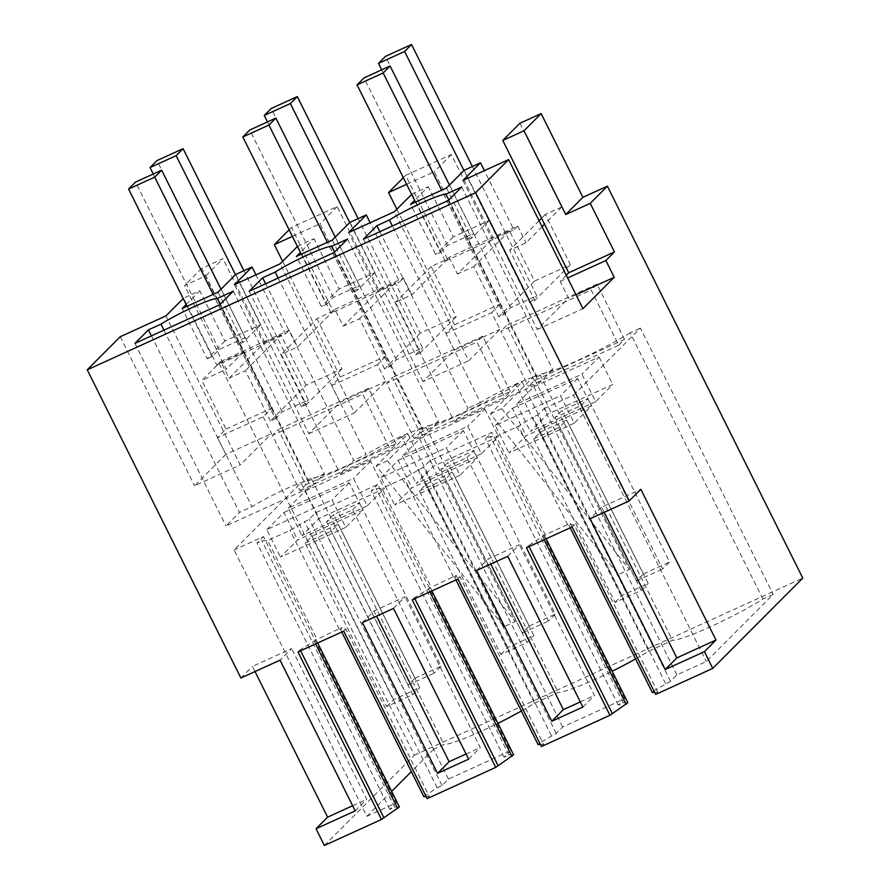 <?xml version="1.0" encoding="UTF-8"?>
<svg xmlns="http://www.w3.org/2000/svg" width="890" height="890" viewBox="0 0 890 890"><rect width="100%" height="100%" fill="white"/><g stroke="black" fill="none" stroke-linecap="round" stroke-linejoin="round"><path stroke-width="0.67" stroke-dasharray="4.45 3.34" d="M255.942 274.832L285.434 333.995L216.904 365.245L183.496 298.25L199.816 290.808L186.166 304.514M235.716 274.443L260.77 324.683L224.87 341.059L199.816 290.808M282.631 261.304L340.291 376.959L331.725 385.559L340.069 402.302L308.786 433.697L234.459 284.633M519.927 123.254L561.679 207.003L545.359 214.446L570.412 264.686L534.512 281.062L509.458 230.81L493.138 238.253L451.386 154.515L405.695 175.352L447.447 259.09L431.127 266.533L456.181 316.784L420.28 333.149L395.227 282.909L378.918 290.34L337.154 206.602L291.464 227.44L333.227 311.177L297.56 346.955L281.24 354.398L306.293 404.65L301.399 406.886L267.99 339.88L289.205 330.212L297.56 346.955M289.205 330.212L285.434 333.995M324.383 845.5L414.395 755.198L218.996 363.276L201.852 380.475L226.06 429.047L217.494 437.646L263.184 416.809L271.762 408.21L247.542 359.638L229.019 378.217L220.676 361.462L267.99 339.88L235.483 274.676M220.676 361.462L216.904 365.245M263.184 416.809L271.539 433.552L240.244 464.947L165.918 315.883M411.647 194.376L428.268 186.633L414.618 200.328M297.416 246.463L314.048 238.72L300.386 252.415M224.87 341.059L207.203 358.77L182.15 308.53M260.77 324.683L243.104 342.405L238.209 344.641L245.151 337.666L220.998 289.205M245.151 337.666L219.051 349.581L212.098 356.545L207.203 358.77M218.05 292.154L243.104 342.405M292.398 236.395L320.011 223.802L385.982 356.122L377.416 364.722L385.759 381.465L354.476 412.86L280.15 263.796M340.291 376.959L385.982 356.122M333.227 311.177L316.907 318.62L281.24 354.398M316.907 318.62L341.96 368.872L306.06 385.236L270.393 421.014L275.288 418.79L153.247 174.017M270.393 421.014L245.34 370.774L229.019 378.217M308.786 433.697L354.476 412.86M340.069 402.302L385.759 381.465M331.725 385.559L377.416 364.722M306.06 385.236L281.006 334.996L245.34 370.774M281.006 334.996L264.686 342.439L247.542 359.638L205.79 275.889L184.575 285.568L226.327 369.305L201.852 380.475M226.06 429.047L271.762 408.21M217.494 437.646L225.849 454.389L271.539 433.552M225.849 454.389L194.554 485.784L240.244 464.947M120.228 336.72L194.554 485.784M462.911 180.447L537.237 329.511L568.521 298.128L560.177 281.373L566.263 275.266M537.237 329.511L582.928 308.674M411.948 194.076L445.356 261.07L449.127 257.288L517.668 226.027L513.886 229.809L484.394 170.658M542.055 226.694L526.012 242.781L509.692 250.224L534.745 300.464L529.85 302.7L463.935 170.491M517.668 226.027L526.012 242.781M464.168 170.257L489.222 220.509L453.322 236.874L428.268 186.633M445.356 261.07L513.886 229.809M489.222 220.509L471.567 238.22L466.672 240.456L441.618 190.204M446.513 187.979L471.567 238.22M415.508 202.119L440.561 252.36L435.666 254.596L410.613 204.344M453.322 236.874L435.666 254.596M406.63 184.308L434.242 171.714L500.213 304.024L491.636 312.624L499.991 329.378L468.696 360.773L394.381 211.709M449.127 257.288L457.482 274.031L493.138 238.253M396.862 209.217L454.523 324.861L445.946 333.461L454.301 350.215L423.006 381.61L468.696 360.773M423.006 381.61L348.691 232.535M447.447 259.09L411.792 294.868L395.472 302.311L420.525 352.562L415.619 354.787L382.222 287.793L403.437 278.125L411.792 294.868M403.437 278.125L399.666 281.908L370.162 222.745M297.727 246.163L331.125 313.158L399.666 281.908M349.948 222.355L374.99 272.596L339.09 288.972L314.048 238.72M374.99 272.596L357.335 290.318L352.44 292.543L327.386 242.303M332.281 240.066L357.335 290.318M301.276 254.206L326.33 304.447L321.435 306.683L296.381 256.442M339.09 288.972L321.435 306.683M378.918 290.34L343.251 326.118L334.896 309.375L331.125 313.158M238.209 344.641L213.155 294.39M212.098 356.545L187.056 306.293M255.03 671.561L252.448 666.399L291.62 648.543L280.038 660.146M240.879 678.013L252.448 666.399M461.732 186.989L552.757 369.55L536.959 376.759A37.647 4.072 -26.5 0 0 480.433 402.536L392.401 225.971M536.959 376.759L448.805 199.961M448.271 200.495L539.296 383.056L552.757 369.55M363.42 239.188L454.445 421.749L539.296 383.056M379.874 231.689L467.895 408.254L454.445 421.749M480.433 402.536L467.895 408.254M151.411 335.875L239.443 512.429L225.982 525.934L310.844 487.242L324.294 473.736L308.507 480.934A37.647 4.072 -26.5 0 0 251.981 506.722L239.443 512.429M134.957 343.373L225.982 525.934M163.949 330.157L251.981 506.722M308.507 480.934L220.353 304.135M233.28 291.175L324.294 473.736M219.819 304.68L310.844 487.242M347.501 239.087L438.525 421.649L422.728 428.847L334.584 252.048M334.05 252.582L425.064 435.143L438.525 421.649M249.189 291.286L340.214 473.847L425.064 435.143M265.643 283.776L353.675 460.341L340.214 473.847M278.17 278.069L366.202 454.623L353.675 460.341M422.728 428.847A37.647 4.072 -26.5 0 0 366.202 454.623M337.154 206.602L320.011 223.802M291.464 227.44L289.117 229.798M218.996 363.276L243.471 352.106L201.719 268.368L222.934 258.69L205.79 275.889M264.686 342.439L222.934 258.69M414.395 755.198L802.769 578.088M341.96 368.872L306.293 404.65M275.288 418.79L282.23 411.825L308.341 399.91L243.916 270.705M301.399 406.886L308.341 399.91M367.192 505.865L301.921 535.624L319.065 518.425L384.335 488.666L367.192 505.865L353.497 478.397L288.226 508.157L301.921 535.624M352.674 509.714L359.616 502.75L333.505 514.654L326.563 521.629L352.674 509.714L434.175 673.185L441.117 666.221L359.616 502.75M201.719 268.368L184.575 285.568M243.471 352.106L226.327 369.305M604.232 512.317L601.662 507.155L640.822 489.289M601.662 507.155L590.092 518.759M635.571 658.923A60.242 6.508 -26.5 0 0 648.665 651.18L672.451 640.333A60.242 6.508 -26.5 0 0 762.897 599.092L773.154 594.409L706.282 661.493L676.912 674.887L670.481 681.34L653.95 690.785L570.446 523.298L544.335 535.202L528.593 545.637L529.072 546.594M521.34 711.01A60.242 6.508 -26.5 0 0 534.434 703.267L558.219 692.42A60.242 6.508 -26.5 0 0 612.164 671.26M391.667 791.399L366.869 816.275L234.092 549.964L300.954 482.892L433.73 749.191L443.999 744.518A60.242 6.508 -26.5 0 0 497.944 723.348M433.73 749.191L411.369 771.63M366.869 816.275L396.239 802.88L263.462 536.57L234.092 549.964M399.387 806.874L394.704 807.097L389.809 809.333L396.239 802.88M654.617 692.387L657.788 692.287L655.641 694.434M652.281 692.453L653.95 690.785M560.177 281.373L567.62 277.98M575.975 294.724L568.521 298.128M561.679 207.003L544.535 224.202M545.359 214.446L541.565 218.25M539.084 220.742L509.692 250.224M534.512 281.062L498.845 316.84L503.74 314.604L381.699 69.832M498.845 316.84L473.792 266.588L457.482 274.031M440.561 252.36L447.503 245.395L473.614 233.492L449.45 185.031M466.672 240.456L473.614 233.492M574.217 423.184L508.947 452.943L526.09 435.744L591.361 405.985L574.217 423.184L560.522 395.716L495.252 425.476L508.947 452.943M533.588 438.948L559.688 427.033L566.641 420.069L540.53 431.973L533.588 438.948L615.09 602.419L641.201 590.504L559.688 427.033M454.523 324.861L500.213 304.024M445.946 333.461L491.636 312.624M454.301 350.215L499.991 329.378M509.458 230.81L473.792 266.588M431.127 266.533L395.472 302.311M420.28 333.149L384.625 368.927L389.52 366.691L356.111 299.696L382.222 287.793L349.714 222.589M384.625 368.927L359.571 318.687L343.251 326.118M334.896 309.375L356.111 299.696L267.478 121.919M326.33 304.447L333.272 297.482L359.382 285.579L335.219 237.118M352.44 292.543L359.382 285.579M459.985 475.271L394.715 505.042L411.859 487.842L477.14 458.072L459.985 475.271L446.291 447.803L381.02 477.574L394.715 505.042M419.357 491.035L445.467 479.132L452.409 472.167L426.299 484.071L419.357 491.035L500.859 654.506L526.969 642.602L445.467 479.132M395.227 282.909L359.571 318.687M345.765 527.358L280.495 557.129L297.638 539.93L362.909 510.159L345.765 527.358L332.07 499.891L266.789 529.661L280.495 557.129M305.125 543.123L331.236 531.219L338.178 524.255L312.079 536.158L305.125 543.123L386.627 706.593L412.738 694.69L331.236 531.219M355.199 810.89L366.769 799.276L291.62 648.543M352.629 805.728L366.769 799.276M300.609 650.768L300.13 649.811L316.962 639.332L267.69 540.508L261.927 540.797L257.032 543.022L263.462 536.57M297.994 651.97L300.13 649.811M427.189 798.619L429.336 796.472L345.832 628.985L340.325 629.141L341.983 627.472L316.962 639.332M345.832 628.985L343.685 631.132M423.829 796.628L437.135 787.75L442.03 785.525L448.46 779.073L510.471 750.793L377.694 484.483L315.683 512.762L309.253 519.215L290.018 530.329L267.69 540.508M513.608 754.776L508.935 755.009L504.04 757.245L510.471 750.793M429.336 796.472L426.165 796.561M414.84 598.681L414.362 597.724L431.194 587.233L381.921 488.421L376.159 488.699L371.264 490.935L377.694 484.483M412.215 599.871L414.362 597.724M541.42 746.532L543.556 744.374L460.052 576.887L454.545 577.054L456.214 575.385L431.194 587.233M460.052 576.887L457.916 579.034M543.556 744.374L540.397 744.474M538.061 744.541L539.718 742.872L456.214 575.385M627.839 702.688L623.156 702.922L618.261 705.147L624.691 698.706L562.68 726.974L556.25 733.427L539.718 742.872M526.446 547.784L528.593 545.637M657.788 692.287L574.284 524.8L568.777 524.966L570.446 523.298M574.284 524.8L572.136 526.947M362.397 622.588L373.978 610.985L376.548 616.147M393.502 608.415L405.072 596.801L373.978 610.985M468.652 759.148L480.233 747.544L405.072 596.801M466.082 753.997L480.233 747.544M507.734 556.317L519.304 544.713L488.198 558.898L490.779 564.049M476.628 570.501L488.198 558.898M582.883 707.06L594.453 695.446L519.304 544.713M580.313 701.899L594.453 695.446M456.181 316.784L420.525 352.562M389.52 366.691L396.462 359.727L422.572 347.823L358.147 218.606M415.619 354.787L422.572 347.823M405.695 175.352L403.337 177.711M451.386 154.515L434.242 171.714M570.412 264.686L534.745 300.464M503.74 314.604L510.693 307.64L536.792 295.736L472.368 166.519M529.85 302.7L536.792 295.736M288.226 508.157L305.37 490.957L319.065 518.425M305.37 490.957L370.641 461.198L384.335 488.666M370.641 461.198L353.497 478.397M618.205 574.617L522.163 382.01L490.446 413.828L618.205 574.617L629.43 569.5L533.399 376.893L539.674 374.022L672.451 640.333M648.665 651.18L515.889 384.869L522.163 382.01M515.889 384.869A60.242 6.508 153.5 0 1 425.442 426.121L558.219 692.42M503.974 626.716L407.943 434.098L376.225 465.926L503.974 626.716L515.199 621.598L419.168 428.98L425.442 426.121M534.434 703.267L401.657 436.968L407.943 434.098M401.657 436.968A60.242 6.508 153.5 0 1 311.222 478.208L443.999 744.518M300.954 482.892L311.222 478.208M389.809 809.333L257.032 543.022M394.704 807.097L261.927 540.797M317.674 642.992L315.872 639.376M315.639 643.915L314.214 641.056M570.212 527.826L568.777 524.966M665.587 683.576L532.81 417.265L518.47 426.143L496.153 436.334L490.379 436.612L485.484 438.848L491.914 432.395L429.903 460.675L423.484 467.128L404.249 478.242L381.921 488.421M567.742 524.966L518.47 426.143M670.481 681.34L537.705 415.029L532.81 417.265M676.912 674.887L544.135 408.577L537.705 415.029M544.135 408.577L573.505 395.182L706.282 661.493M573.505 395.182L640.377 328.099L773.154 594.409M762.897 599.092L630.12 332.782L640.377 328.099M630.12 332.782A60.242 6.508 153.5 0 1 539.674 374.022M595.655 401.679L530.373 431.45L547.517 414.251L612.798 384.48L595.655 401.679L581.96 374.212L516.678 403.982L533.822 386.783L599.104 357.012L581.96 374.212M581.125 405.54L588.067 398.575L561.957 410.479L555.015 417.443L581.125 405.54L662.627 569.01L669.569 562.035L588.067 398.575M495.252 425.476L512.395 408.276L526.09 435.744M512.395 408.276L577.666 378.517L591.361 405.985M577.666 378.517L560.522 395.716M481.423 453.767L416.153 483.537L433.297 466.338L498.567 436.567L481.423 453.767L467.728 426.299L402.458 456.069L419.602 438.87L484.872 409.1L467.728 426.299M466.894 457.627L473.836 450.663L447.737 462.566L440.795 469.531L466.894 457.627L548.396 621.098L555.349 614.133L473.836 450.663M381.02 477.574L398.164 460.375L411.859 487.842M398.164 460.375L463.445 430.604L477.14 458.072M463.445 430.604L446.291 447.803M266.789 529.661L283.943 512.462L297.638 539.93M283.943 512.462L349.214 482.692L362.909 510.159M349.214 482.692L332.07 499.891M425.498 794.959L341.983 627.472M341.749 632.011L340.325 629.141M339.29 629.152L290.018 530.329M437.135 787.75L304.358 521.44M448.46 779.073L315.683 512.762M504.04 757.245L371.264 490.935M508.935 755.009L376.159 488.699M431.906 590.904L430.104 587.289M429.87 591.828L428.435 588.957M442.03 785.525L309.253 519.215M455.98 579.924L454.545 577.054M453.511 577.054L404.249 478.242M551.355 735.663L418.578 469.353M556.25 733.427L423.484 467.128M562.68 726.974L429.903 460.675M624.691 698.706L491.914 432.395M618.261 705.147L485.484 438.848M623.156 702.922L490.379 436.612M546.126 538.806L544.335 535.202M545.414 535.146L496.153 436.334M544.101 539.74L542.666 536.87M376.225 465.926L387.45 460.798L419.168 428.98M490.446 413.828L501.671 408.71L533.399 376.893M414.206 438.548L504.53 397.352L476.973 342.083L386.649 383.267L414.206 438.548L420.013 432.718L392.457 377.449L386.649 383.267M420.013 432.718L510.337 391.533L504.53 397.352M618.75 345.264L624.558 339.435L534.245 380.631L528.438 386.449L618.75 345.264L591.194 289.995L500.881 331.18L528.438 386.449M299.986 490.635L390.298 449.45L362.742 394.17L272.418 435.366L299.986 490.635L305.793 484.805L278.225 429.536L272.418 435.366M305.793 484.805L396.106 443.62L390.298 449.45M501.671 408.71L629.43 569.5M387.45 460.798L515.199 621.598M516.678 403.982L530.373 431.45M533.822 386.783L547.517 414.251M599.104 357.012L612.798 384.48M402.458 456.069L416.153 483.537M419.602 438.87L433.297 466.338M484.872 409.1L498.567 436.567M510.337 391.533L482.781 336.253L476.973 342.083M482.781 336.253L392.457 377.449M534.245 380.631L506.688 325.351L500.881 331.18M624.558 339.435L597.001 284.166L591.194 289.995M597.001 284.166L506.688 325.351M396.106 443.62L368.549 388.351L362.742 394.17M368.549 388.351L278.225 429.536M326.563 521.629L408.065 685.089L415.007 678.124L333.505 514.654M282.23 411.825L156.974 160.589M415.007 678.124L441.117 666.221M408.065 685.089L434.175 673.185M386.627 706.593L393.58 699.629L419.68 687.725L338.178 524.255M393.58 699.629L312.079 536.158M219.051 349.581L135.536 182.083M412.738 694.69L419.68 687.725M440.795 469.531L522.297 633.001L529.239 626.037L447.737 462.566M396.462 359.727L271.205 108.491M529.239 626.037L555.349 614.133M522.297 633.001L548.396 621.098M500.859 654.506L507.801 647.542L533.911 635.627L452.409 472.167M507.801 647.542L426.299 484.071M333.272 297.482L249.767 129.996M526.969 642.602L533.911 635.627M555.015 417.443L636.517 580.914L643.459 573.95L561.957 410.479M510.693 307.64L385.426 56.404M643.459 573.95L669.569 562.035M636.517 580.914L662.627 569.01M615.09 602.419L622.032 595.443L648.143 583.54L566.641 420.069M622.032 595.443L540.53 431.973M447.503 245.395L363.999 77.908M641.201 590.504L648.143 583.54"/><path stroke-width="1.33" d="M186.166 304.514L182.15 308.53L218.05 292.154L235.716 274.443L252.037 267L255.942 274.832M297.416 246.463L280.15 263.796L234.459 284.633L252.037 267M414.618 200.328L410.613 204.344L446.513 187.979L464.168 170.257L480.489 162.814L462.911 180.447L508.602 159.61L475.605 192.73L87.231 369.828L120.228 336.72L165.918 315.883L183.195 298.562M300.386 252.415L296.381 256.442L332.281 240.066L349.948 222.355L366.257 214.913L348.691 232.535L394.381 211.709L411.647 194.376M376.882 225.693L363.42 239.188L448.271 200.495L461.732 186.989L445.935 194.198A37.647 4.072 -26.5 0 0 389.408 219.975L376.882 225.693L379.874 231.689M220.353 304.135L217.483 298.373L233.28 291.175L219.819 304.68L134.957 343.373L148.419 329.867L151.411 335.875M217.483 298.373A37.647 4.072 -26.5 0 0 160.957 324.149L148.419 329.867M262.65 277.78L249.189 291.286L334.05 252.582L347.501 239.087L331.714 246.285A37.647 4.072 -26.5 0 0 275.177 272.062L262.65 277.78L265.643 283.776M289.117 229.798L274.32 244.639L292.398 236.395M274.32 244.639L282.631 261.304M475.605 192.73L629.252 500.903L640.822 489.289L715.983 640.032L704.413 651.647L712.756 668.39L802.769 578.088L607.369 186.166L590.226 203.365L614.445 251.937L605.868 260.536L614.222 277.291L582.928 308.674L508.602 159.61M480.489 162.814L484.394 170.658M566.263 275.266L568.743 272.774L544.535 224.202L542.055 226.694M366.257 214.913L370.162 222.745M87.231 369.828L240.879 678.013L280.038 660.146L355.199 810.89L316.039 828.746L324.383 845.5L381.499 819.456L297.994 651.97L343.685 631.132L427.189 798.619L495.73 767.369L412.215 599.871L457.916 579.034L541.42 746.532L609.95 715.271L526.446 547.784L572.136 526.947L655.641 694.434L712.756 668.39M316.039 828.746L327.609 817.142L255.03 671.561M629.252 500.903L590.092 518.759L665.242 669.502L704.413 651.647M362.397 622.588L437.557 773.332L468.652 759.148L393.502 608.415L362.397 622.588M507.734 556.317L476.628 570.501L551.789 721.245L582.883 707.06L507.734 556.317M392.401 225.971L389.408 219.975M448.805 199.961L445.935 194.198M160.957 324.149L163.949 330.157M334.584 252.048L331.714 246.285M275.177 272.062L278.17 278.069M544.535 224.202L502.783 140.453L519.927 123.254L541.142 113.586L523.988 130.786L565.751 214.523L590.226 203.365M607.369 186.166L582.894 197.324L541.142 113.586M665.242 669.502L676.823 657.888L715.983 640.032M676.823 657.888L604.232 512.317M612.164 671.26A60.242 6.508 -26.5 0 0 635.571 658.923M497.944 723.348A60.242 6.508 -26.5 0 0 521.34 711.01M411.369 771.63L391.667 791.399M381.499 819.456L399.387 806.874L317.674 642.992M654.617 692.387L652.281 692.453L570.212 527.826M582.894 197.324L565.751 214.523M502.783 140.453L523.988 130.786M568.743 272.774L614.445 251.937M567.62 277.98L605.868 260.536M614.222 277.291L575.975 294.724M541.565 218.25L539.084 220.742M403.337 177.711L388.552 192.552L406.63 184.308M388.552 192.552L396.862 209.217M327.609 817.142L352.629 805.728M383.646 817.309L300.609 650.768M495.73 767.369L513.608 754.776L431.906 590.904M426.165 796.561L423.829 796.628L341.749 632.011M497.866 765.211L414.84 598.681M540.397 744.474L538.061 744.541L455.98 579.924M609.95 715.271L627.839 702.688L546.126 538.806M612.098 713.124L529.072 546.594M437.557 773.332L449.127 761.718L466.082 753.997M376.548 616.147L449.127 761.718M551.789 721.245L563.359 709.63L580.313 701.899M490.779 564.049L563.359 709.63M397.719 808.543L315.639 643.915M511.95 756.444L429.87 591.828M626.171 704.357L544.101 539.74M153.247 174.017L150.032 167.554L156.974 160.589L183.084 148.686L176.131 155.65L150.032 167.554M243.916 270.705L183.084 148.686M235.483 274.676L176.131 155.65M187.056 306.293L128.594 189.058L135.536 182.083L161.646 170.179L220.998 289.205M128.594 189.058L154.704 177.143L161.646 170.179M213.155 294.39L154.704 177.143M267.478 121.919L264.252 115.466L271.205 108.491L297.305 96.587L290.363 103.552L264.252 115.466M358.147 218.606L297.305 96.587M349.714 222.589L290.363 103.552M301.276 254.206L242.825 136.96L249.767 129.996L275.878 118.092L335.219 237.118M242.825 136.96L268.936 125.056L275.878 118.092M327.386 242.303L268.936 125.056M381.699 69.832L378.484 63.368L385.426 56.404L411.536 44.5L404.594 51.464L378.484 63.368M472.368 166.519L411.536 44.5M463.935 170.491L404.594 51.464M415.508 202.119L357.057 84.873L363.999 77.908L390.098 66.005L449.45 185.031M357.057 84.873L383.156 72.969L390.098 66.005M441.618 190.204L383.156 72.969"/></g></svg>
